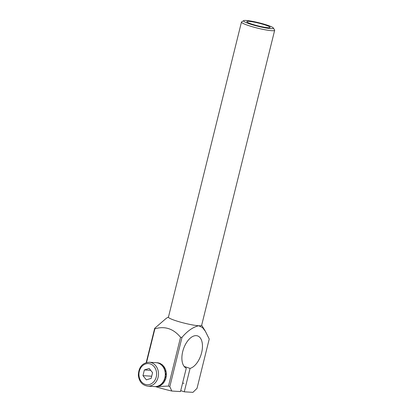 <?xml version="1.0" encoding="UTF-8"?>
<svg xmlns="http://www.w3.org/2000/svg" width="413" height="413" viewBox="0 0 413 413"><rect width="100%" height="100%" fill="white"/><g stroke="black" fill="none" stroke-linecap="round" stroke-linejoin="round"><path stroke-width="0.62" d="M152.573 372.65L149.181 368.442L144.374 369.945L142.965 375.654L146.352 379.862L151.158 378.365L152.573 372.65M147.777 386.15L154.581 386.573A11.972 9.969 -86.4 0 0 165.138 376.527A11.972 9.969 -86.4 0 0 158.184 363.084A11.972 9.969 -86.4 0 0 156.073 362.676L149.269 362.253C142.346 362.81 138.701 367.131 138.34 375.2C139.098 381.633 142.242 385.283 147.777 386.15A11.972 9.969 -86.4 0 0 158.334 376.104A11.972 9.969 -86.4 0 0 151.38 362.66A11.972 9.969 -86.4 0 0 149.269 362.253M150.709 370.337L144.374 369.945M151.695 376.197L142.965 375.654M165.288 373.677L165.474 373.662A11.972 9.969 -86.4 0 0 165.221 371.602L165.412 371.617A11.972 9.969 -86.4 0 0 165.174 370.616L164.983 370.606A11.972 9.969 -86.4 0 0 164.297 368.711L164.482 368.721A11.972 9.969 -86.4 0 0 164.038 367.838L163.847 367.828A11.972 9.969 -86.4 0 0 162.768 366.223L162.959 366.233A11.972 9.969 -86.4 0 0 162.335 365.526L162.144 365.515A11.972 9.969 -86.4 0 0 160.75 364.307L160.936 364.318A11.972 9.969 -86.4 0 0 160.177 363.832L159.986 363.822A11.972 9.969 -86.4 0 0 158.37 363.099L158.561 363.11A11.972 9.969 -86.4 0 0 157.714 362.877L157.529 362.867A11.972 9.969 -86.4 0 0 156.259 362.686A11.972 9.969 -86.4 0 0 156.166 362.681M163.011 365.681L163.089 365.572A11.972 9.969 -86.4 0 0 161.695 364.369L161.504 364.354A11.972 9.969 -86.4 0 0 160.745 363.868L160.931 363.879A11.972 9.969 -86.4 0 0 159.315 363.156L159.129 363.146A11.972 9.969 -86.4 0 0 158.282 362.913L158.473 362.924A11.972 9.969 -86.4 0 0 157.203 362.748L156.259 362.686M154.679 386.578A11.972 9.969 -86.4 0 0 154.772 386.583A11.972 9.969 -86.4 0 0 155.231 386.599L155.422 386.609A11.972 9.969 -86.4 0 0 156.29 386.573L156.104 386.558A11.972 9.969 -86.4 0 0 157.823 386.207L158.014 386.222A11.972 9.969 -86.4 0 0 158.85 385.912L158.659 385.902A11.972 9.969 -86.4 0 0 160.254 385.03L160.445 385.04A11.972 9.969 -86.4 0 0 161.194 384.488L161.003 384.472A11.972 9.969 -86.4 0 0 162.366 383.14L162.557 383.156A11.972 9.969 -86.4 0 0 163.161 382.386L162.975 382.376A11.972 9.969 -86.4 0 0 164.013 380.678L164.198 380.688A11.972 9.969 -86.4 0 0 164.622 379.764L164.436 379.753A11.972 9.969 -86.4 0 0 165.076 377.797L165.267 377.807A11.972 9.969 -86.4 0 0 165.479 376.79L165.288 376.78A11.972 9.969 -86.4 0 0 165.489 374.705L165.68 374.715A11.972 9.969 -86.4 0 0 165.665 373.672L165.474 373.662M154.772 386.583L155.716 386.64A11.972 9.969 -86.4 0 0 156.176 386.656L155.99 386.645A11.972 9.969 -86.4 0 0 156.857 386.604L157.048 386.62A11.972 9.969 -86.4 0 0 158.768 386.269L158.577 386.258A11.972 9.969 -86.4 0 0 159.418 385.949L159.604 385.959A11.972 9.969 -86.4 0 0 161.199 385.086L161.013 385.076A11.972 9.969 -86.4 0 0 161.762 384.524L161.948 384.534A11.972 9.969 -86.4 0 0 163.311 383.202L163.125 383.192A11.972 9.969 -86.4 0 0 163.729 382.423L163.92 382.438A11.972 9.969 -86.4 0 0 164.957 380.734L164.766 380.724A11.972 9.969 -86.4 0 0 165.19 379.8L165.381 379.81A11.972 9.969 -86.4 0 0 166.021 377.854L165.83 377.843A11.972 9.969 -86.4 0 0 166.047 376.826L166.232 376.837A11.972 9.969 -86.4 0 0 166.434 374.761L166.243 374.751A11.972 9.969 -86.4 0 0 166.232 373.708L166.418 373.719A11.972 9.969 -86.4 0 0 166.165 371.664L165.98 371.648A11.972 9.969 -86.4 0 0 165.742 370.652L165.928 370.668A11.972 9.969 -86.4 0 0 165.241 368.773L165.05 368.757A11.972 9.969 -86.4 0 0 164.606 367.875L164.792 367.885A11.972 9.969 -86.4 0 0 163.713 366.285L163.522 366.269A11.972 9.969 -86.4 0 0 162.898 365.562L163.089 365.572M164.911 377.688L165.267 377.807M164.839 370.76L165.174 370.616M165.288 373.708L165.665 373.672M163.915 380.481L164.198 380.688M146.212 362.599L154.705 328.294L154.885 328.81L146.548 362.511M243.685 20.65A15.389 1.822 13.9 0 0 252.968 24.935A15.389 1.822 13.9 0 0 270.763 28.595A15.389 1.822 13.9 0 0 273.354 27.991A15.389 1.822 13.9 0 0 258.905 22.761A15.389 1.822 13.9 0 0 243.685 20.65L241.636 21.868A17.103 2.024 13.9 0 0 241.46 22.07A17.103 2.024 13.9 0 0 252.88 26.897A17.103 2.024 13.9 0 0 271.718 30.696A17.103 2.024 13.9 0 0 274.66 30.288L201.642 325.351A17.103 2.024 -166.1 0 1 198.699 325.754L202.463 327.524L205.349 331.236L209.231 339.021L197.022 388.365L192.948 392.35L184.27 391.808L190.063 368.401L184.167 366.45M154.705 328.294L166.279 318.315L168.468 317.014M154.885 328.81C164.854 325.847 173.414 328.676 180.564 337.297L182.019 337.323C187.538 330.89 193.098 327.034 198.699 325.754A17.103 2.024 -166.1 0 1 179.861 321.959A17.103 2.024 -166.1 0 1 168.442 317.132L241.46 22.07M268.032 27.692A11.972 1.42 13.9 0 0 270.092 27.408A11.972 1.42 13.9 0 0 258.812 23.154A11.972 1.42 13.9 0 0 246.85 21.657A11.972 1.42 13.9 0 0 254.842 25.033A11.972 1.42 13.9 0 0 268.032 27.692M274.66 30.288A17.103 2.024 13.9 0 0 274.604 30.025L273.354 27.991M155.603 386.635A25.652 3.036 13.9 0 0 171.818 391.034L180.491 391.576L186.284 368.164A17.103 9.246 -71.7 0 1 183.558 348.742A17.103 9.246 -71.7 0 1 197.543 335.893A17.103 9.246 -71.7 0 1 201.74 352.222A17.103 9.246 -71.7 0 1 190.063 368.401M180.724 390.636L184.27 391.808M182.019 337.323L169.805 386.671L171.818 391.034M169.805 386.671L168.489 386.083L180.564 337.297M155.753 386.645L168.489 386.083M150.296 363.93A10.604 8.828 -86.4 0 0 139.171 376.837A10.604 8.828 -86.4 0 0 153.837 381.689A10.604 8.828 -86.4 0 0 150.296 363.93M183.971 383.264L182.572 383.176M201.673 325.232L205.349 331.236"/></g></svg>
